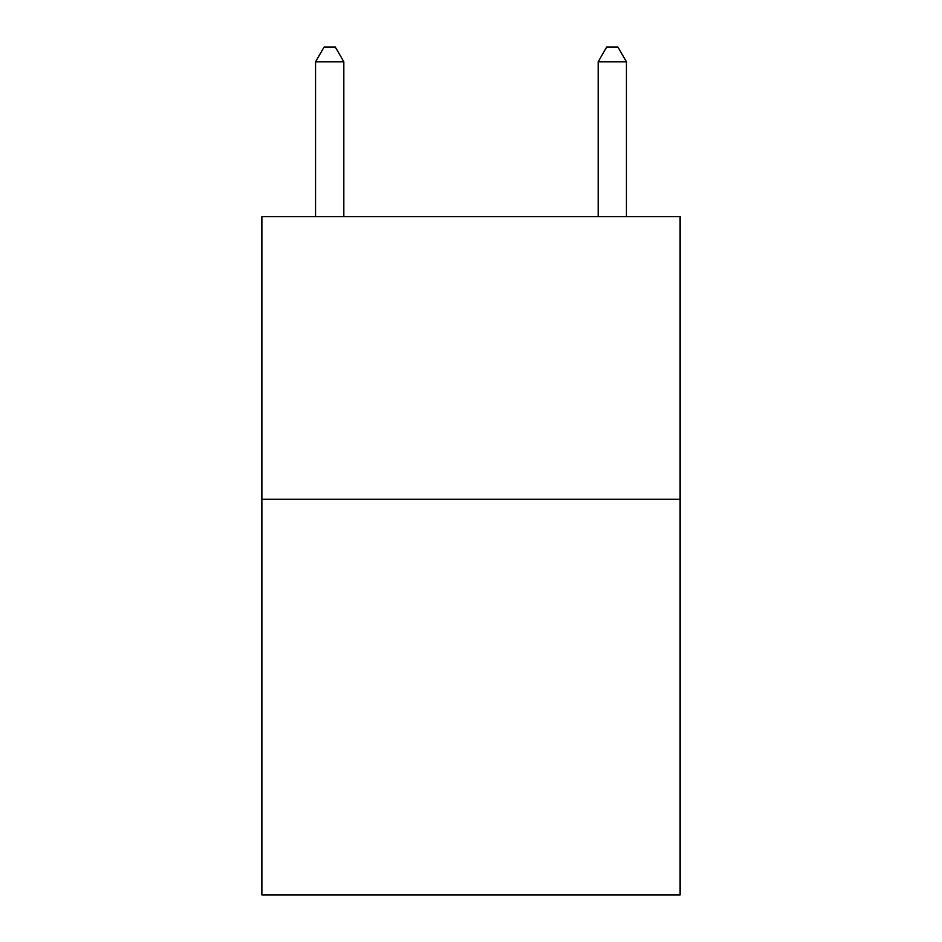 <?xml version="1.0" encoding="UTF-8"?>
<svg xmlns="http://www.w3.org/2000/svg" width="942" height="942" viewBox="0 0 942 942"><rect width="100%" height="100%" fill="white"/><g stroke="black" fill="none" stroke-linecap="round" stroke-linejoin="round"><path stroke-width="1.41" d="M680.124 499.26L680.124 894.9L261.876 894.9L261.876 216.66L680.124 216.66L680.124 499.26L261.876 499.26M343.83 216.66L343.83 61.795L315.57 61.795L315.57 216.66M315.57 61.795L324.048 47.1L335.352 47.1L343.83 61.795M626.43 216.66L626.43 61.795L598.17 61.795L598.17 216.66M598.17 61.795L606.648 47.1L617.952 47.1L626.43 61.795"/></g></svg>
